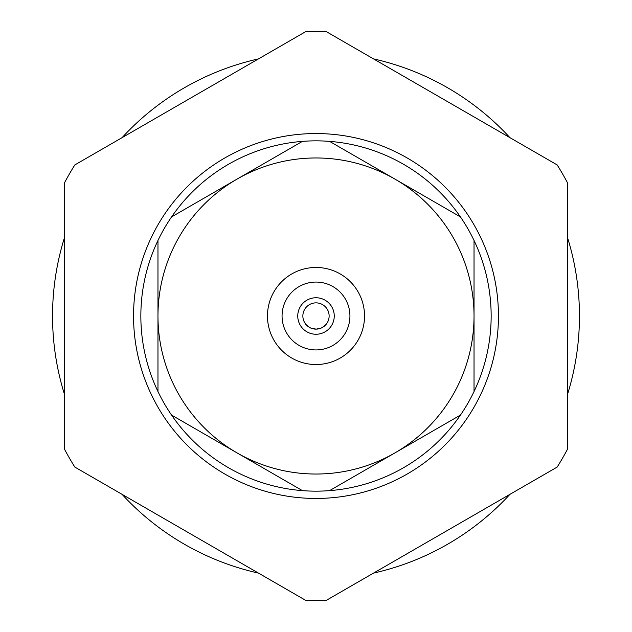 <?xml version="1.0" encoding="UTF-8"?>
<svg xmlns="http://www.w3.org/2000/svg" width="632" height="632" viewBox="0 0 632 632"><rect width="100%" height="100%" fill="white"/><g stroke="black" fill="none" stroke-linecap="round" stroke-linejoin="round"><path stroke-width="0.95" d="M302.862 316A13.138 13.138 0 0 0 322.565 327.376A13.138 13.138 0 0 0 322.565 304.624A13.138 13.138 0 0 0 302.862 316M316 329.138L310.581 327.969M310.525 327.945C307.31 326.025 305.683 324.745 305.659 324.098M304.166 321.712L303.534 320.14M303.486 320.005L303.344 319.531M304.213 321.799L306.402 324.967M306.67 325.243C312.398 328.695 305.43 326.894 316.103 329.138M316.237 329.138L321.49 327.937M321.546 327.913L325.448 325.125L327.297 322.707M327.85 321.672L328.498 320.053M328.514 319.997L328.774 319.073M327.795 321.783L326.404 324.019M323.323 326.902L321.814 327.779M318.014 328.98L316.071 329.138M567.418 237.261A263.457 263.457 0 0 1 567.418 394.739M509.898 494.366A263.457 263.457 0 0 1 373.52 573.106M258.48 573.106A263.457 263.457 0 0 1 122.102 494.366M64.582 394.739A263.457 263.457 0 0 1 64.582 237.261M122.102 137.634A263.457 263.457 0 0 1 258.48 58.895M373.52 58.895A263.457 263.457 0 0 1 509.898 137.634M557.179 467.072A284.582 284.582 0 0 0 567.418 449.328L567.418 182.672A284.582 284.582 0 0 0 557.179 164.928L326.238 31.6A284.582 284.582 0 0 0 305.762 31.6L74.821 164.928A284.582 284.582 0 0 0 64.582 182.672L64.582 449.328A284.582 284.582 0 0 0 74.821 467.072L305.762 600.4A284.582 284.582 0 0 0 326.238 600.4L557.179 467.072M282.062 316A33.938 33.938 0 0 0 332.969 345.388A33.938 33.938 0 0 0 332.969 286.612A33.938 33.938 0 0 0 282.062 316M267.47 316A48.53 48.53 0 0 1 340.269 273.972A48.53 48.53 0 0 1 340.269 358.028A48.53 48.53 0 0 1 267.47 316M140.849 316A175.151 175.151 0 0 0 474.032 391.532A175.151 175.151 0 0 0 302.404 141.378A175.151 175.151 0 0 0 140.849 316M133.55 316A182.451 182.451 0 0 1 316 133.55A182.451 182.451 0 0 1 498.451 316A182.451 182.451 0 0 1 316 498.451A182.451 182.451 0 0 1 133.55 316M334.249 316A18.249 18.249 0 0 0 316 297.751A18.249 18.249 0 0 0 297.751 316A18.249 18.249 0 0 0 316 334.249A18.249 18.249 0 0 0 334.249 316M302.404 141.378L236.984 179.14A158.032 158.032 0 0 0 236.984 452.86A158.032 158.032 0 0 0 474.032 316A158.032 158.032 0 0 0 236.984 179.14L171.572 216.91M157.968 240.468L157.968 391.532M171.572 415.09L302.404 490.622M329.596 490.622L460.428 415.09M474.032 391.532L474.032 240.468M460.428 216.91L329.596 141.378"/></g></svg>
